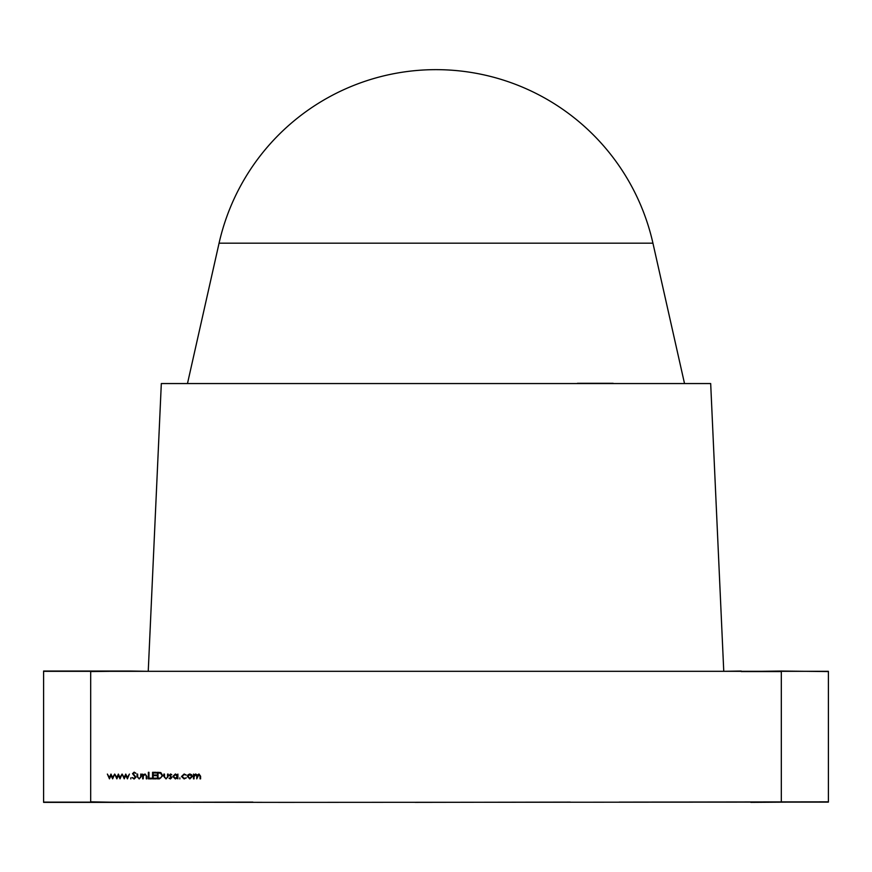 <?xml version="1.0" encoding="UTF-8"?>
<svg xmlns="http://www.w3.org/2000/svg" width="872" height="872" viewBox="0 0 872 872"><rect width="100%" height="100%" fill="white"/><g stroke="black" fill="none" stroke-linecap="round" stroke-linejoin="round"><path stroke-width="1.31" d="M90.688 671.571L130.778 671.048L43.6 671.048L90.688 671.048M148.24 671.309L723.76 671.309L710.68 383.549L161.32 383.549L148.24 671.309L130.778 671.048M828.4 671.571L781.312 671.048L828.4 671.571M781.312 671.571L741.222 671.571L781.312 671.048M741.222 671.048L723.76 671.309M90.688 802.371L43.6 802.371L121.121 802.371L90.688 801.848M252.88 802.109L121.121 802.371M750.879 802.371L828.4 801.848L619.12 802.109M90.688 802.109L90.688 671.309L43.6 671.309L43.6 802.109L283.509 802.371L781.312 802.109L781.312 671.309L828.4 671.309L828.4 802.109L781.312 802.109M90.688 671.309L781.312 671.309M187.36 776.472L188.014 774.783L189.834 773.987L191.655 774.772L192.309 776.472L189.834 778.936L187.36 776.472M179.85 778.936L179.85 777.846L179.85 778.936M169.332 775.241L170.541 773.987L171.762 774.663L169.92 775.219L171.849 777.552L170.443 778.936L169.081 778.293L171.261 777.584L169.332 775.241M162.792 775.666L159.456 778.849L157.429 778.849L157.429 772.309L160.819 772.548L162.792 775.666M151.477 778.849L148.371 778.849L148.371 772.309L148.959 772.309L148.959 778.184L151.477 778.184L151.477 778.849M139.193 778.936L137.046 776.353L137.046 774.074L137.634 774.074L137.732 777.41L139.193 778.347L140.643 777.453L140.741 774.074L141.329 774.074L141.329 776.396L139.193 778.936M130.8 778.936L130.8 777.846L130.8 778.936M116.837 778.849L114.744 774.074L116.804 777.508L118.363 774.074L119.987 777.508L122.047 774.074L120.042 778.849L118.396 775.415L116.837 778.849M109.458 778.849L107.365 774.074L109.425 777.508L110.984 774.074L112.608 777.508L114.668 774.074L112.662 778.849L111.017 775.415L109.458 778.849M124.216 778.849L122.124 774.074L124.184 777.508L125.742 774.074L127.367 777.508L129.416 774.074L127.421 778.849L125.775 775.415L124.216 778.849M135.956 777.246L134.092 779.023L132.108 777.584L134.092 778.347L135.378 777.235L132.522 773.671L134.135 772.145L135.879 773.246L134.07 772.81L133.111 773.638L135.956 777.246M143.259 778.849L142.67 778.849L142.67 774.074L143.259 774.936L145.079 773.987L146.856 776.407L146.856 778.849L146.278 778.849L146.202 775.513L144.97 774.576L143.346 775.84L143.259 778.849M156.251 778.849L152.567 778.849L152.567 772.309L156.251 772.309L156.251 772.984L153.145 772.984L153.145 774.99L156.251 774.99L156.251 775.666L153.145 775.666L153.145 778.184L156.251 778.184L156.251 778.849M166.029 778.936L163.882 776.353L163.882 774.074L164.47 774.074L164.557 777.41L166.029 778.347L167.479 777.453L167.566 774.074L168.154 774.074L168.154 776.396L166.029 778.936M177.299 774.957L177.888 774.074L177.888 778.849L177.299 778.02L175.348 778.936L172.852 776.451L175.359 773.987L177.299 774.957M181.485 776.505L184.166 773.987L186.357 775.11L184.123 774.576L182.074 776.451L184.123 778.347L186.357 777.835L184.112 778.936L181.485 776.505M194.064 778.849L193.475 778.849L193.475 774.074L194.064 774.903L195.71 773.987L197.236 775.143L198.99 773.987L200.604 776.265L200.604 778.849L200.015 778.849L200.015 776.254L198.881 774.576L196.745 778.849L196.745 776.418L195.611 774.576L194.064 776.843L194.064 778.849M158.017 772.984L158.017 778.184L160.633 778.009L162.203 775.666L160.481 773.17L158.017 772.984M177.299 776.472L175.37 774.576L173.441 776.451L175.37 778.347L177.299 776.472M191.72 776.483L189.834 774.576L187.949 776.483L189.834 778.347L191.72 776.483M415.05 802.371L570.364 802.109M219.068 243.179L652.932 243.179A222.36 222.36 0 0 0 219.068 243.179L187.48 383.549M577.449 383.288L613.147 383.288M652.932 243.179L684.52 383.549M577.46 383.549L637.203 383.549"/></g></svg>
